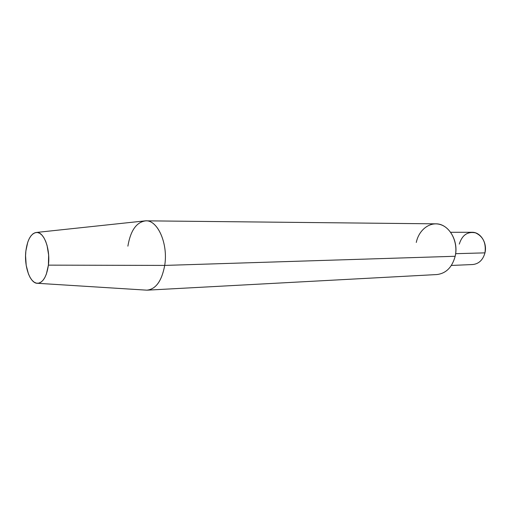 <?xml version="1.0" encoding="UTF-8"?>
<svg xmlns="http://www.w3.org/2000/svg" width="511" height="511" viewBox="0 0 511 511"><rect width="100%" height="100%" fill="white"/><g stroke="black" fill="none" stroke-linecap="round" stroke-linejoin="round"><path stroke-width="0.77" d="M37.654 283.305L146.836 290.165C155.791 289.328 161.744 281.076 164.708 265.413L48.398 265.139C46.673 276.553 43.09 282.609 37.648 283.305C30.104 283.797 23.915 266.295 25.882 250.914C27.46 239.563 31.018 233.406 36.543 232.441C43.94 231.585 50.532 249.279 48.398 265.139L164.708 265.413C161.866 280.654 156.104 288.9 147.424 290.152L436.822 274.554C446.001 273.474 452.114 267.381 455.167 256.273L164.708 265.413L455.167 256.273C458.233 242.949 451.219 227.963 440.654 224.661C430.128 221.161 418.899 229.65 416.286 242.444M451.366 265.452L472.726 264.532C478.864 263.868 482.946 259.978 484.965 252.862L455.627 253.686L484.965 252.862C487.513 242.961 480.461 231.937 472.023 232.288L450.645 232.294M455.167 256.273C459.044 240.713 448.383 223.396 435.723 223.837L145.916 220.835C157.861 220.12 168.285 243.99 164.708 265.413C168.368 243.581 157.458 219.398 145.328 220.848L36.543 232.441M127.878 246.155C130.58 230.352 136.597 221.915 145.916 220.835M25.882 250.914L25.563 255.717L26.202 265.375L28.45 273.96L30.085 277.447L31.995 280.207L34.103 282.142L36.338 283.158L38.612 283.209L40.835 282.283L42.93 280.398L44.802 277.626L46.38 274.062L48.398 265.139L48.634 255.04L47.05 245.408L45.645 241.249L43.914 237.768L41.921 235.092L39.743 233.31L37.475 232.492L35.208 232.658L33.023 233.783L31.005 235.814L29.223 238.669L27.741 242.227L25.882 250.914M459.287 244.092C462.11 235.098 467.508 231.342 475.479 232.837C483.112 236.395 486.274 243.07 484.965 252.862"/></g></svg>
